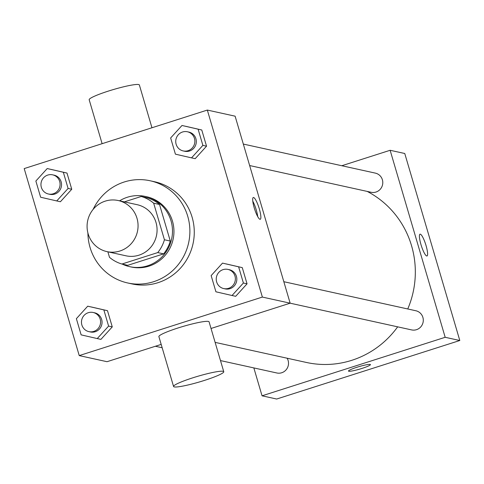 <?xml version="1.0" encoding="UTF-8"?>
<svg xmlns="http://www.w3.org/2000/svg" width="484" height="484" viewBox="0 0 484 484"><rect width="100%" height="100%" fill="white"/><g stroke="black" fill="none" stroke-linecap="round" stroke-linejoin="round"><path stroke-width="0.73" d="M105.234 201.138A26.16 25.464 102.4 0 1 118.193 200.527A26.16 25.464 102.4 0 1 137.438 231.546A26.16 25.464 102.4 0 1 106.952 251.619A26.16 25.464 102.4 0 1 87.09 227.28A26.16 25.464 102.4 0 1 105.234 201.138M118.193 200.527L137.202 204.708A26.16 25.464 102.4 0 1 156.453 235.726A26.16 25.464 102.4 0 1 125.961 255.8L106.952 251.619M107.878 251.825L109.499 257.325A35.132 34.195 102.4 0 0 121.932 264.028L157.748 252.581A35.132 34.195 102.4 0 0 164.433 239.768L153.67 203.189A35.132 34.195 102.4 0 0 141.237 196.48L124.346 201.876M164.433 239.768L170.283 241.056L159.52 204.478L153.67 203.189M159.52 204.478A35.132 34.195 102.4 0 0 147.088 197.768L141.237 196.48M170.283 241.056A35.132 34.195 102.4 0 1 163.598 253.87L157.748 252.581M121.932 264.028L127.782 265.317L163.598 253.87M122.264 264.101A35.967 35.011 -77.6 0 0 129.706 266.672A35.967 35.011 -77.6 0 0 171.003 220.813A35.967 35.011 -77.6 0 0 145.164 196.413A35.967 35.011 -77.6 0 0 119.584 200.83M145.164 196.413L146.622 196.734A35.967 35.011 102.4 0 1 172.467 221.134A35.967 35.011 102.4 0 1 131.17 266.993L129.706 266.672M93.079 209.457A52.314 50.929 102.4 0 1 124.219 181.996A52.314 50.929 102.4 0 1 150.137 180.768A52.314 50.929 102.4 0 1 188.633 242.805A52.314 50.929 102.4 0 1 127.655 282.958A52.314 50.929 102.4 0 1 87.907 232.973M150.137 180.768L154.523 181.736A52.314 50.929 102.4 0 1 193.019 243.773A52.314 50.929 102.4 0 1 132.041 283.926L127.655 282.958M232.036 295.506L235.696 296.311L247.046 283.824L242.278 267.628L222.507 263.114L211.151 275.602L215.918 291.798L232.036 295.506L243.392 283.019L238.624 266.823L222.507 263.114M97.26 338.576L100.914 339.381L112.264 326.894L107.496 310.698L87.725 306.184L76.375 318.672L81.137 334.868L97.26 338.576L108.61 326.089L103.842 309.893L87.725 306.184M79.237 355.595L262.364 297.073L207.327 110.068L24.2 168.583L79.237 355.595L107.025 361.705L161.184 344.402M191.531 157.869L195.185 158.673L206.535 146.186L201.767 129.99L181.996 125.477L170.646 137.964L175.414 154.16L191.531 157.869L202.881 145.381L198.113 129.186L181.996 125.477M56.749 200.939L60.403 201.743L71.753 189.256L66.992 173.06L47.214 168.547L35.864 181.034L40.632 197.23L56.749 200.939L68.099 188.451L63.331 172.256L47.214 168.547M211.03 328.473L290.152 303.19L235.115 116.178L207.327 110.068M283.83 281.706L415.847 310.752A9.807 9.547 102.4 0 1 423.064 322.38A9.807 9.547 102.4 0 1 411.63 329.913L262.364 297.073M253.574 197.49A11.447 2.281 -107.7 0 1 259.152 208.332A11.447 2.281 -107.7 0 1 260.265 219.294A11.447 2.281 -107.7 0 1 254.608 209.088A11.447 2.281 -107.7 0 1 253.301 197.496A11.447 2.281 -107.7 0 1 253.574 197.49M173.568 386.486L158.891 336.622A26.16 2.946 -16.4 0 1 178.136 327.946A26.16 2.946 -16.4 0 1 209.082 321.848L223.759 371.718A26.16 2.946 -16.4 0 1 199.499 381.93A26.16 2.946 -16.4 0 1 173.568 386.486A26.16 2.946 -16.4 0 1 192.813 377.816A26.16 2.946 -16.4 0 1 223.759 371.718M151.958 127.758L139.368 84.972A26.16 2.946 163.6 0 0 113.438 89.534A26.16 2.946 163.6 0 0 89.177 99.74L102.112 143.688M252.781 201.187A11.447 2.281 -107.7 0 1 257.706 216.59M367.193 191.41A91.555 89.123 102.4 0 1 407.752 308.974M397.66 326.839A91.555 89.123 102.4 0 1 306.42 362.462L215.126 342.376M243.325 144.069L375.336 173.115A9.807 9.547 102.4 0 1 382.554 184.743A9.807 9.547 102.4 0 1 371.119 192.275L249.641 165.546M287.127 358.221A9.807 9.547 102.4 0 1 276.848 372.983L220.48 360.58M253.84 367.919L262.05 395.809L445.177 337.294L390.134 150.282L341.789 165.734M262.05 395.809L276.673 399.028L459.8 340.512L445.177 337.294M459.8 340.512L404.763 153.501L390.134 150.282M420.021 234.177A11.447 2.281 -107.7 0 1 420.287 234.165A11.447 2.281 -107.7 0 1 425.878 245.007A11.447 2.281 -107.7 0 1 426.991 255.976A11.447 2.281 -107.7 0 1 421.334 245.769A11.447 2.281 -107.7 0 1 420.021 234.171A11.447 2.281 -107.7 0 1 420.293 234.165A11.447 2.281 -107.7 0 1 425.872 245.007A11.447 2.281 -107.7 0 1 426.985 255.976M356.902 367.277A11.447 1.289 -16.4 0 1 370.441 364.609A11.447 1.289 -16.4 0 1 359.824 369.074A11.447 1.289 -16.4 0 1 348.486 371.071A11.447 1.289 -16.4 0 1 356.902 367.277M370.441 364.603A11.447 1.289 -16.4 0 1 359.824 369.068A11.447 1.289 -16.4 0 1 348.48 371.065M52.629 174.839L54.087 175.16A9.807 9.547 102.4 0 1 61.305 186.794A9.807 9.547 102.4 0 1 49.876 194.32L48.412 193.999A9.807 9.547 102.4 0 1 47.765 175.069A9.807 9.547 102.4 0 1 59.847 186.473A9.807 9.547 102.4 0 1 48.412 193.999M60.403 201.743L71.753 189.256L68.099 188.451M71.753 189.256L66.992 173.06L63.331 172.256M66.992 173.06L50.868 169.352M93.134 312.476L94.598 312.797A9.807 9.547 102.4 0 1 101.815 324.431A9.807 9.547 102.4 0 1 90.381 331.957L88.923 331.637A9.807 9.547 102.4 0 1 88.276 312.706A9.807 9.547 102.4 0 1 100.351 324.111A9.807 9.547 102.4 0 1 88.923 331.637M100.914 339.381L112.264 326.894L108.61 326.089M112.264 326.894L107.496 310.698L103.842 309.893M107.496 310.698L91.379 306.989M187.405 131.769L188.869 132.09A9.807 9.547 102.4 0 1 196.087 143.724A9.807 9.547 102.4 0 1 184.652 151.25L183.194 150.929A9.807 9.547 102.4 0 1 182.547 131.999A9.807 9.547 102.4 0 1 194.628 143.403A9.807 9.547 102.4 0 1 183.194 150.929M195.185 158.673L206.535 146.186L202.881 145.381M206.535 146.186L201.767 129.99L198.113 129.186M201.767 129.99L185.65 126.282M227.916 269.406L229.38 269.727A9.807 9.547 102.4 0 1 236.597 281.361A9.807 9.547 102.4 0 1 225.163 288.887L223.699 288.567A9.807 9.547 102.4 0 1 223.057 269.636A9.807 9.547 102.4 0 1 235.133 281.041A9.807 9.547 102.4 0 1 223.699 288.567M235.696 296.311L247.046 283.824L243.392 283.019M247.046 283.824L242.278 267.628L238.624 266.823M242.278 267.628L226.161 263.919M162.17 347.754L155.37 346.254"/></g></svg>
